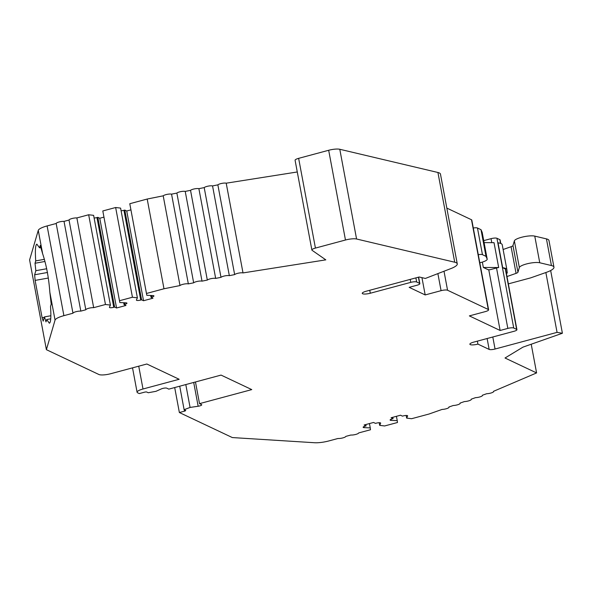<?xml version="1.0" encoding="UTF-8"?>
<svg xmlns="http://www.w3.org/2000/svg" width="592" height="592" viewBox="0 0 592 592"><rect width="100%" height="100%" fill="white"/><g stroke="black" fill="none" stroke-linecap="round" stroke-linejoin="round"><path stroke-width="0.89" d="M483.731 240.633L491.042 238.665A4.655 1.103 -10.6 0 1 496.94 238.28L499.84 239.656A4.655 1.103 -10.6 0 1 500.129 239.952L500.788 243.467M498.679 267.54L483.353 267.466L488.111 269.723L490.035 269.73L496.525 267.984A4.655 1.103 -10.6 0 1 498.679 267.54L494.024 242.668L484.101 242.616M482.347 262.093L483.353 267.466M506.36 273.238L507.263 273.075L506.9 269.73A18.611 4.41 169.4 0 0 506.885 269.649A18.611 4.41 169.4 0 0 502.689 267.725L505.331 268.975A4.655 1.103 -10.6 0 1 505.62 269.271L516.927 329.685A4.655 1.103 169.4 0 0 516.638 329.396L513.73 328.02A4.655 1.103 169.4 0 0 507.832 328.405L500.129 330.477L488.755 269.723M506.87 269.567L502.245 244.851A18.611 4.41 169.4 0 0 502.231 244.77A18.611 4.41 169.4 0 0 498.027 242.846L502.689 267.725M508.35 283.871L530.654 277.877L546.327 272.364A18.611 4.41 169.4 0 0 553.957 267.177L548.969 240.522A18.611 4.41 169.4 0 0 546.438 238.887L534.761 236.112A11.167 2.649 169.4 0 0 522.817 236.97A11.167 2.649 169.4 0 0 514.359 240.877L512.968 245.547A4.655 1.103 -10.6 0 1 511.074 246.709L503.119 249.506M482.221 232.626A9.302 2.205 169.4 0 0 482.206 232.508A9.302 2.205 169.4 0 0 482.177 232.39L481.007 229.689L477.463 228.009A4.655 1.103 169.4 0 0 473.297 228.016M553.957 267.177A18.611 4.41 169.4 0 0 551.426 265.542L539.756 262.767A11.167 2.649 169.4 0 0 527.805 263.625A11.167 2.649 169.4 0 0 519.347 267.532L517.956 272.202A4.655 1.103 -10.6 0 1 516.061 273.363L506.981 276.553M479.816 262.841L482.006 262.197A9.302 2.205 169.4 0 0 487.194 259.163A9.302 2.205 169.4 0 0 487.164 259.044L485.995 256.343L482.45 254.664A4.655 1.103 169.4 0 0 478.284 254.671M485.995 256.343L481.007 229.689M51.208 304.118L49.846 292.293C48.773 277.737 46.368 264.89 42.639 253.761L40.234 245.48L39.546 247.841L36.882 244.156C35.409 244.77 35.024 250.349 35.72 260.887L35.032 263.255L35.838 270.692L34.639 274.784L35.12 280.408L42.106 317.726L43.179 321.138L44.481 316.89L46.006 321.893L46.694 319.532L49.358 323.217C50.831 322.603 51.215 317.023 50.52 306.486L51.208 304.118M40.915 247.597L39.546 247.841M50.742 318.807L46.694 319.532M44.222 259.37L35.72 260.887M44.844 261.494L35.032 263.255M516.927 329.685A4.655 1.103 169.4 0 1 513.967 331.305L473.718 342.124A6.046 1.436 169.4 0 0 469.87 344.226A6.046 1.436 169.4 0 0 477.922 344.107L489.155 349.421A4.655 1.103 169.4 0 0 495.053 349.028L557.065 332.371L562.4 333.252L550.664 270.529M562.4 333.252L522.958 347.134L505.02 358.005L536.589 372.93L531.224 344.226M536.589 372.93L493.521 391.319A4.655 1.103 -10.6 0 1 493.617 391.49A4.655 1.103 -10.6 0 1 491.39 392.896A4.655 1.103 -10.6 0 1 486.698 393.717L482.362 395.249A4.655 1.103 -10.6 0 1 482.458 395.419A4.655 1.103 -10.6 0 1 480.238 396.818A4.655 1.103 -10.6 0 1 475.546 397.646L471.21 399.178A4.655 1.103 -10.6 0 1 471.306 399.341A4.655 1.103 -10.6 0 1 469.079 400.747A4.655 1.103 -10.6 0 1 464.394 401.576L460.051 403.1A4.655 1.103 -10.6 0 1 460.147 403.27A4.655 1.103 -10.6 0 1 457.927 404.676A4.655 1.103 -10.6 0 1 453.235 405.505L448.899 407.03A4.655 1.103 -10.6 0 1 448.995 407.2A4.655 1.103 -10.6 0 1 446.775 408.598A4.655 1.103 -10.6 0 1 442.083 409.427L429.008 414.03L411.61 418.707L406.66 418.122L406.164 415.473M406.66 418.122L407.629 415.969A3.256 0.77 169.4 0 0 407.651 415.836A3.256 0.77 169.4 0 0 403.315 415.902L402.464 416.132L400.525 415.214L391.097 417.752L393.036 418.662L392.785 417.293M393.036 418.662L392.185 418.892A3.256 0.77 169.4 0 0 390.113 420.031A3.256 0.77 169.4 0 0 391.179 420.394L397.239 420.653L396.433 416.317M397.239 420.653L397.469 422.51L384.63 425.959L379.687 425.367L379.191 422.725M379.687 425.367L380.649 423.221A3.256 0.77 169.4 0 0 380.671 423.088A3.256 0.77 169.4 0 0 376.334 423.154L375.483 423.384L373.545 422.466L364.124 424.997L366.063 425.914L365.804 424.545M366.063 425.914L365.205 426.144A3.256 0.77 169.4 0 0 363.133 427.276A3.256 0.77 169.4 0 0 364.198 427.639L370.259 427.898L369.452 423.569M370.259 427.898L370.488 429.755L358.693 432.922A4.655 1.103 -10.6 0 1 355.733 434.439A4.655 1.103 -10.6 0 1 350.841 435.031L345.846 436.378A4.655 1.103 -10.6 0 1 342.886 437.888A4.655 1.103 -10.6 0 1 337.995 438.487L328.923 440.922A13.956 3.308 -10.6 0 1 314.478 442.727L232.33 437.562L179.369 412.528L174.692 387.553M179.369 412.528L184.504 411.151A1.857 0.444 169.4 0 0 185.688 410.5A1.857 0.444 169.4 0 0 185.57 410.382L184.119 409.694L179.724 386.199M184.119 409.694L190.076 407.437L185.799 384.563M190.076 407.437L198.157 406.245A3.256 0.77 169.4 0 0 201.739 404.802A3.256 0.77 169.4 0 0 201.539 404.595L199.519 403.64L195.464 381.966M199.519 403.64L251.763 389.603L221.06 375.091L168.816 389.129L166.796 388.174A3.256 0.77 169.4 0 0 161.409 388.877L155.985 391.319L148.237 392.74L146.786 392.052A1.857 0.444 169.4 0 0 144.426 392.207L139.29 393.584L137.67 392.822A9.302 2.205 -10.6 0 1 137.092 392.237A9.302 2.205 -10.6 0 1 143.005 388.996L179.161 379.28L146.846 364.006L110.689 373.722A9.302 2.205 -10.6 0 1 98.886 374.492L46.391 349.68L29.6 259.947L38.265 230.377A13.956 3.308 -10.6 0 1 47.108 225.929L56.173 223.495A4.655 1.103 -10.6 0 1 59.133 221.978A4.655 1.103 -10.6 0 1 64.025 221.386L69.02 220.039A4.655 1.103 -10.6 0 1 71.98 218.529A4.655 1.103 -10.6 0 1 76.871 217.93L88.667 214.763L93.617 215.347L110.408 305.087L109.439 307.233A3.256 0.77 169.4 0 0 109.424 307.366A3.256 0.77 169.4 0 0 113.753 307.3L114.611 307.07L97.821 217.338L99.759 218.248L103.852 217.153M46.391 349.68L55.056 320.117A13.956 3.308 -10.6 0 1 63.899 315.662L72.971 313.227L56.173 223.495M72.971 313.227A4.655 1.103 -10.6 0 1 75.924 311.718A4.655 1.103 -10.6 0 1 80.823 311.118L64.025 221.386M80.823 311.118L85.818 309.779L69.02 220.039M85.818 309.779A4.655 1.103 -10.6 0 1 88.77 308.262A4.655 1.103 -10.6 0 1 93.669 307.67L76.871 217.93M93.669 307.67L105.465 304.495L88.667 214.763M105.465 304.495L110.408 305.087M94.113 217.997A3.256 0.77 169.4 0 0 96.962 217.567L97.821 217.338M114.611 307.07L116.55 307.988L99.759 218.248M116.55 307.988L125.97 305.457L124.031 304.54L123.691 302.719M124.031 304.54L124.89 304.31A3.256 0.77 169.4 0 0 126.962 303.178A3.256 0.77 169.4 0 0 125.896 302.815L119.828 302.556L102.808 210.959L115.647 207.511L120.598 208.103L137.388 297.835L136.419 299.989A3.256 0.77 169.4 0 0 136.404 300.114A3.256 0.77 169.4 0 0 140.733 300.055L141.592 299.826L124.794 210.086L126.732 211.004L130.825 209.901M119.828 302.556L102.808 210.959M119.606 300.699L132.445 297.251L115.647 207.511M132.445 297.251L137.388 297.835M121.094 210.745A3.256 0.77 169.4 0 0 123.943 210.315L124.794 210.086M141.592 299.826L143.53 300.736L126.732 211.004M143.53 300.736L152.951 298.205L151.012 297.288L150.671 295.467M151.012 297.288L151.87 297.058A3.256 0.77 169.4 0 0 153.935 295.926A3.256 0.77 169.4 0 0 152.877 295.563L146.809 295.304L129.789 203.715L147.193 199.038L163.207 195.826A4.655 1.103 -10.6 0 1 167.107 194.368A4.655 1.103 -10.6 0 1 171.554 194.146L176.867 193.081A4.655 1.103 -10.6 0 1 180.775 191.623A4.655 1.103 -10.6 0 1 185.222 191.408L190.535 190.343A4.655 1.103 -10.6 0 1 194.435 188.885A4.655 1.103 -10.6 0 1 198.882 188.67L204.196 187.605A4.655 1.103 -10.6 0 1 208.103 186.14A4.655 1.103 -10.6 0 1 212.55 185.925L217.863 184.859A4.655 1.103 -10.6 0 1 221.763 183.402A4.655 1.103 -10.6 0 1 226.211 183.187L297.273 171.976M146.809 295.304L129.789 203.715M146.587 293.447L163.984 288.77L147.193 199.038M163.984 288.77L179.998 285.559L163.207 195.826M179.998 285.559A4.655 1.103 -10.6 0 1 183.905 284.101A4.655 1.103 -10.6 0 1 188.345 283.886L171.554 194.146M188.345 283.886L193.665 282.821L176.867 193.081M193.665 282.821A4.655 1.103 -10.6 0 1 197.565 281.363A4.655 1.103 -10.6 0 1 202.013 281.148L185.222 191.408M202.013 281.148L207.326 280.075L190.535 190.343M207.326 280.075A4.655 1.103 -10.6 0 1 211.233 278.617A4.655 1.103 -10.6 0 1 215.673 278.403L198.882 188.67M215.673 278.403L220.994 277.337L204.196 187.605M220.994 277.337A4.655 1.103 -10.6 0 1 224.893 275.879A4.655 1.103 -10.6 0 1 229.341 275.665L212.55 185.925M229.341 275.665L234.654 274.599L217.863 184.859M234.654 274.599A4.655 1.103 -10.6 0 1 238.561 273.134A4.655 1.103 -10.6 0 1 243.009 272.919L226.211 183.187M243.009 272.919L325.815 259.858L312.08 250.298A5.58 1.325 -10.6 0 1 311.88 250.024A5.58 1.325 -10.6 0 1 315.432 248.085L345.469 240.012A9.302 2.205 -10.6 0 1 356.576 239.005L454.715 262.219A18.611 4.41 -10.6 0 1 457.261 263.862A18.611 4.41 -10.6 0 1 451.881 268.191L425.359 278.447L419.195 276.989L366.093 291.257A6.046 1.436 169.4 0 0 362.245 293.358A6.046 1.436 169.4 0 0 370.296 293.24L410.759 282.369A4.655 1.103 169.4 0 1 416.657 281.984L419.558 283.361A4.655 1.103 169.4 0 1 419.846 283.649A4.655 1.103 169.4 0 1 416.894 285.27L409.176 287.342L425.182 294.934L421.948 277.641M311.88 250.024L295.09 160.291A5.58 1.325 -10.6 0 1 298.634 158.345L328.678 150.272A9.302 2.205 -10.6 0 1 339.786 149.273L437.925 172.487A18.611 4.41 -10.6 0 1 440.47 174.129L457.261 263.862M446.827 208.095L471.491 219.75A5.121 1.214 -10.6 0 1 471.809 220.076L488.607 309.808A5.121 1.214 -10.6 0 1 485.351 311.592L469.367 315.891L500.129 330.477M425.182 294.934L441.077 290.665A5.121 1.214 -10.6 0 1 447.559 290.243L488.289 309.49A5.121 1.214 -10.6 0 1 488.607 309.808M46.768 268.731L35.838 270.692M50.86 315.751L44.481 316.89M477.922 344.107L477.367 341.14M557.065 332.371L545.861 272.527M500.536 243.371L499.84 239.656M482.45 254.664L477.463 228.009M487.164 259.044L482.177 232.39M516.061 273.363L511.074 246.709M517.956 272.202L512.968 245.547M519.347 267.532L514.359 240.877M539.756 262.767L534.761 236.112M551.426 265.542L546.438 238.887M391.179 420.394L390.972 419.306M364.198 427.639L363.999 426.558M184.504 411.151L184.245 409.753M198.157 406.245L193.702 382.439M143.005 388.996L138.735 366.182M42.639 253.761L38.265 230.377M55.056 320.117L49.846 292.293M63.899 315.662L47.108 225.929M113.753 307.3L96.962 217.567M124.89 304.31L124.601 302.756M140.733 300.055L123.943 210.315M151.87 297.058L151.574 295.512M315.432 248.085L298.634 158.345M345.469 240.012L328.678 150.272M356.576 239.005L339.786 149.273M447.559 290.243L444.007 271.232M488.289 309.49L471.491 219.75M44.356 317.319L42.106 317.726M48.322 278.04L35.12 280.408M47.523 272.475L34.639 274.784M489.155 349.421L487.12 338.52M495.053 349.028L492.803 336.996M454.715 262.219L437.925 172.487M370.296 293.24L369.741 290.272M441.077 290.665L437.88 273.6M505.331 268.975L516.638 329.396M496.94 238.28L513.73 328.02M491.782 242.653L491.042 238.665M496.525 267.984L507.832 328.405M418.403 277.197L419.558 283.361M415.887 277.877L416.657 281.984M410.204 279.402L410.759 282.369M506.885 269.649L502.231 244.77M487.194 259.163L482.206 232.508M137.092 392.237L132.527 367.854M418.625 277.137L419.846 283.649"/></g></svg>
